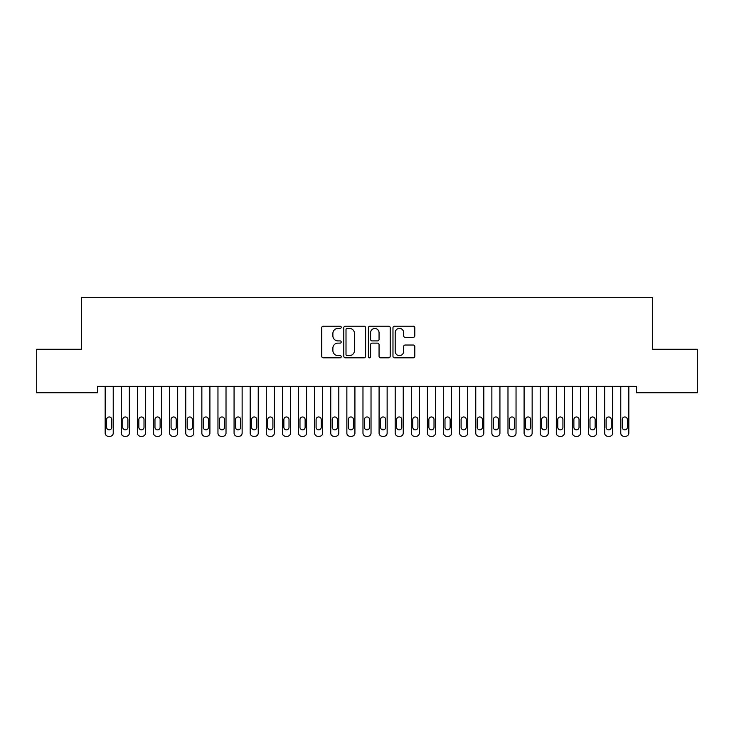 <?xml version="1.0" encoding="UTF-8"?>
<svg xmlns="http://www.w3.org/2000/svg" width="734" height="734" viewBox="0 0 734 734"><rect width="100%" height="100%" fill="white"/><g stroke="black" fill="none" stroke-linecap="round" stroke-linejoin="round"><path stroke-width="1.1" d="M341.218 327.3A1.11 1.11 0 0 0 340.117 326.199L323.309 326.199A1.578 1.578 0 0 0 321.731 327.777L321.731 356.247A1.578 1.578 0 0 0 323.309 357.825L340.117 357.825A1.11 1.11 0 0 0 341.218 356.715A1.11 1.11 0 0 0 340.117 355.614L337.943 355.614A5.065 5.065 0 0 1 332.878 350.549L332.878 348.182A5.065 5.065 0 0 1 337.943 343.117L340.117 343.117A1.11 1.11 0 0 0 341.218 342.007A1.11 1.11 0 0 0 340.117 340.906L337.943 340.906A5.065 5.065 0 0 1 332.878 335.842L332.878 333.465A5.065 5.065 0 0 1 337.943 328.41L340.117 328.41A1.11 1.11 0 0 0 341.218 327.3M413.224 337.346A1.578 1.578 0 0 0 414.802 335.759L414.802 327.777A1.578 1.578 0 0 0 413.224 326.199L394.562 326.199A1.578 1.578 0 0 0 392.974 327.777L392.974 356.247A1.578 1.578 0 0 0 394.562 357.825L413.224 357.825A1.578 1.578 0 0 0 414.802 356.247L414.802 346.595A1.578 1.578 0 0 0 413.224 345.017L405.232 345.017A1.578 1.578 0 0 0 403.654 346.595L403.654 351.384A4.23 4.23 0 0 1 399.424 355.614A4.23 4.23 0 0 1 395.195 351.384L395.195 332.64A4.23 4.23 0 0 1 399.424 328.41A4.23 4.23 0 0 1 403.654 332.64L403.654 335.759A1.578 1.578 0 0 0 405.232 337.346L413.224 337.346M636.561 386.323L97.439 386.323L97.439 392.763L36.7 392.763L36.7 349.265L81.327 349.265L81.327 297.701L652.673 297.701L652.673 349.265L697.3 349.265L697.3 392.763L636.561 392.763L636.561 386.323M365.615 327.777A1.578 1.578 0 0 0 364.036 326.199L345.375 326.199A1.578 1.578 0 0 0 343.787 327.777L343.787 356.247A1.578 1.578 0 0 0 345.375 357.825L364.036 357.825A1.578 1.578 0 0 0 365.615 356.247L365.615 327.777M369.964 326.199L388.625 326.199A1.578 1.578 0 0 1 390.213 327.777L390.213 356.247A1.578 1.578 0 0 1 388.625 357.825L380.643 357.825A1.578 1.578 0 0 1 379.056 356.247L379.056 344.696A1.578 1.578 0 0 0 377.478 343.117L372.184 343.117A1.578 1.578 0 0 0 370.597 344.696L370.597 356.715A1.11 1.11 0 0 1 369.486 357.825A1.11 1.11 0 0 1 368.385 356.715L368.385 327.777A1.578 1.578 0 0 1 369.964 326.199M347.109 328.41A1.11 1.11 0 0 0 346.008 329.52L346.008 354.504A1.11 1.11 0 0 0 347.109 355.614L349.402 355.614A5.065 5.065 0 0 0 354.467 350.549L354.467 333.465A5.065 5.065 0 0 0 349.402 328.41L347.109 328.41M379.056 332.722A4.23 4.23 0 0 0 374.826 328.493A4.23 4.23 0 0 0 370.597 332.722L370.597 339.319A1.578 1.578 0 0 0 372.184 340.906L377.478 340.906A1.578 1.578 0 0 0 379.056 339.319L379.056 332.722M105.173 433.078L105.173 386.323L105.173 433.078A3.22 3.22 179.5 0 0 108.403 436.299L110.008 436.299A3.22 3.22 179.5 0 0 113.229 433.078L113.229 386.323M106.623 427.28A2.578 2.578 0.5 0 0 109.201 429.858A2.578 2.578 0.5 0 0 111.779 427.28A2.578 2.578 -0.5 0 1 109.201 429.858A2.578 2.578 -0.5 0 1 106.623 427.28L106.623 419.545A2.578 2.578 -0.5 0 1 109.201 416.967A2.578 2.578 -0.5 0 1 111.779 419.545A2.578 2.578 0.5 0 0 109.201 416.967A2.578 2.578 0.5 0 0 106.623 419.545M111.779 419.545L111.779 427.28M108.403 436.299L110.008 436.299M121.293 433.078L121.293 386.323L121.293 433.078A3.22 3.22 179.5 0 0 124.514 436.299L126.12 436.299A3.22 3.22 179.5 0 0 129.349 433.078L129.349 386.323M122.743 427.28A2.578 2.578 0.5 0 0 125.321 429.858A2.578 2.578 0.5 0 0 127.9 427.28A2.578 2.578 -0.5 0 1 125.321 429.858A2.578 2.578 -0.5 0 1 122.743 427.28L122.743 419.545A2.578 2.578 -0.5 0 1 125.321 416.967A2.578 2.578 -0.5 0 1 127.9 419.545A2.578 2.578 0.5 0 0 125.321 416.967A2.578 2.578 0.5 0 0 122.743 419.545M137.405 433.078L137.405 386.323L137.405 433.078A3.22 3.22 179.5 0 0 140.625 436.299L142.231 436.299A3.22 3.22 179.5 0 0 145.46 433.078L145.46 386.323M138.854 427.28A2.578 2.578 0.5 0 0 141.433 429.858A2.578 2.578 0.5 0 0 144.011 427.28A2.578 2.578 -0.5 0 1 141.433 429.858A2.578 2.578 -0.5 0 1 138.854 427.28L138.854 419.545A2.578 2.578 -0.5 0 1 141.433 416.967A2.578 2.578 -0.5 0 1 144.011 419.545A2.578 2.578 0.5 0 0 141.433 416.967A2.578 2.578 0.5 0 0 138.854 419.545M127.9 419.545L127.9 427.28M124.514 436.299L126.12 436.299M144.011 419.545L144.011 427.28M140.625 436.299L142.231 436.299M153.516 433.078L153.516 386.323L153.516 433.078A3.22 3.22 179.5 0 0 156.737 436.299L158.351 436.299A3.22 3.22 179.5 0 0 161.572 433.078L161.572 386.323M154.966 427.28A2.578 2.578 0.5 0 0 157.544 429.858A2.578 2.578 0.5 0 0 160.122 427.28A2.578 2.578 -0.5 0 1 157.544 429.858A2.578 2.578 -0.5 0 1 154.966 427.28L154.966 419.545A2.578 2.578 -0.5 0 1 157.544 416.967A2.578 2.578 -0.5 0 1 160.122 419.545A2.578 2.578 0.5 0 0 157.544 416.967A2.578 2.578 0.5 0 0 154.966 419.545M169.627 433.078L169.627 386.323L169.627 433.078A3.22 3.22 179.5 0 0 172.848 436.299L174.463 436.299A3.22 3.22 179.5 0 0 177.683 433.078L177.683 386.323M171.077 427.28A2.578 2.578 0.5 0 0 173.655 429.858A2.578 2.578 0.5 0 0 176.233 427.28A2.578 2.578 -0.5 0 1 173.655 429.858A2.578 2.578 -0.5 0 1 171.077 427.28L171.077 419.545A2.578 2.578 -0.5 0 1 173.655 416.967A2.578 2.578 -0.5 0 1 176.233 419.545A2.578 2.578 0.5 0 0 173.655 416.967A2.578 2.578 0.5 0 0 171.077 419.545M160.122 419.545L160.122 427.28M156.737 436.299L158.351 436.299M176.233 419.545L176.233 427.28M172.848 436.299L174.463 436.299M185.739 433.078L185.739 386.323L185.739 433.078A3.22 3.22 179.5 0 0 188.959 436.299L190.574 436.299A3.22 3.22 179.5 0 0 193.794 433.078L193.794 386.323M187.188 427.28A2.578 2.578 0.5 0 0 189.767 429.858A2.578 2.578 0.5 0 0 192.345 427.28A2.578 2.578 -0.5 0 1 189.767 429.858A2.578 2.578 -0.5 0 1 187.188 427.28L187.188 419.545A2.578 2.578 -0.5 0 1 189.767 416.967A2.578 2.578 -0.5 0 1 192.345 419.545A2.578 2.578 0.5 0 0 189.767 416.967A2.578 2.578 0.5 0 0 187.188 419.545M192.345 419.545L192.345 427.28M188.959 436.299L190.574 436.299M201.85 433.078L201.85 386.323L201.85 433.078A3.22 3.22 179.5 0 0 205.07 436.299L206.685 436.299A3.22 3.22 179.5 0 0 209.906 433.078L209.906 386.323M203.3 427.28A2.578 2.578 0.5 0 0 205.878 429.858A2.578 2.578 0.5 0 0 208.456 427.28A2.578 2.578 -0.5 0 1 205.878 429.858A2.578 2.578 -0.5 0 1 203.3 427.28L203.3 419.545A2.578 2.578 -0.5 0 1 205.878 416.967A2.578 2.578 -0.5 0 1 208.456 419.545A2.578 2.578 0.5 0 0 205.878 416.967A2.578 2.578 0.5 0 0 203.3 419.545M208.456 419.545L208.456 427.28M205.07 436.299L206.685 436.299M217.961 433.078L217.961 386.323L217.961 433.078A3.22 3.22 179.5 0 0 221.182 436.299L222.797 436.299A3.22 3.22 179.5 0 0 226.017 433.078L226.017 386.323M219.411 427.28A2.578 2.578 0.5 0 0 221.989 429.858A2.578 2.578 0.5 0 0 224.567 427.28A2.578 2.578 -0.5 0 1 221.989 429.858A2.578 2.578 -0.5 0 1 219.411 427.28L219.411 419.545A2.578 2.578 -0.5 0 1 221.989 416.967A2.578 2.578 -0.5 0 1 224.567 419.545A2.578 2.578 0.5 0 0 221.989 416.967A2.578 2.578 0.5 0 0 219.411 419.545M234.073 433.078L234.073 386.323L234.073 433.078A3.22 3.22 179.5 0 0 237.293 436.299L238.908 436.299A3.22 3.22 179.5 0 0 242.128 433.078L242.128 386.323M235.522 427.28A2.578 2.578 0.5 0 0 238.1 429.858A2.578 2.578 0.5 0 0 240.679 427.28A2.578 2.578 -0.5 0 1 238.1 429.858A2.578 2.578 -0.5 0 1 235.522 427.28L235.522 419.545A2.578 2.578 -0.5 0 1 238.1 416.967A2.578 2.578 -0.5 0 1 240.679 419.545A2.578 2.578 0.5 0 0 238.1 416.967A2.578 2.578 0.5 0 0 235.522 419.545M250.184 433.078L250.184 386.323L250.184 433.078A3.22 3.22 179.5 0 0 253.413 436.299L255.019 436.299A3.22 3.22 179.5 0 0 258.24 433.078L258.24 386.323M251.634 427.28A2.578 2.578 0.5 0 0 254.212 429.858A2.578 2.578 0.5 0 0 256.79 427.28A2.578 2.578 -0.5 0 1 254.212 429.858A2.578 2.578 -0.5 0 1 251.634 427.28L251.634 419.545A2.578 2.578 -0.5 0 1 254.212 416.967A2.578 2.578 -0.5 0 1 256.79 419.545A2.578 2.578 0.5 0 0 254.212 416.967A2.578 2.578 0.5 0 0 251.634 419.545M266.295 433.078L266.295 386.323L266.295 433.078A3.22 3.22 179.5 0 0 269.525 436.299L271.13 436.299A3.22 3.22 179.5 0 0 274.351 433.078L274.351 386.323M267.745 427.28A2.578 2.578 0.5 0 0 270.323 429.858A2.578 2.578 0.5 0 0 272.901 427.28A2.578 2.578 -0.5 0 1 270.323 429.858A2.578 2.578 -0.5 0 1 267.745 427.28L267.745 419.545A2.578 2.578 -0.5 0 1 270.323 416.967A2.578 2.578 -0.5 0 1 272.901 419.545A2.578 2.578 0.5 0 0 270.323 416.967A2.578 2.578 0.5 0 0 267.745 419.545M282.406 433.078L282.406 386.323L282.406 433.078A3.22 3.22 179.5 0 0 285.636 436.299L287.242 436.299A3.22 3.22 179.5 0 0 290.471 433.078L290.471 386.323M283.865 427.28A2.578 2.578 0.5 0 0 286.443 429.858A2.578 2.578 0.5 0 0 289.012 427.28A2.578 2.578 -0.5 0 1 286.443 429.858A2.578 2.578 -0.5 0 1 283.865 427.28L283.865 419.545A2.578 2.578 -0.5 0 1 286.443 416.967A2.578 2.578 -0.5 0 1 289.012 419.545A2.578 2.578 0.5 0 0 286.443 416.967A2.578 2.578 0.5 0 0 283.865 419.545M298.527 433.078L298.527 386.323L298.527 433.078A3.22 3.22 179.5 0 0 301.747 436.299L303.353 436.299A3.22 3.22 179.5 0 0 306.583 433.078L306.583 386.323M299.977 427.28A2.578 2.578 0.5 0 0 302.555 429.858A2.578 2.578 0.5 0 0 305.133 427.28A2.578 2.578 -0.5 0 1 302.555 429.858A2.578 2.578 -0.5 0 1 299.977 427.28L299.977 419.545A2.578 2.578 -0.5 0 1 302.555 416.967A2.578 2.578 -0.5 0 1 305.133 419.545A2.578 2.578 0.5 0 0 302.555 416.967A2.578 2.578 0.5 0 0 299.977 419.545M314.638 433.078L314.638 386.323L314.638 433.078A3.22 3.22 179.5 0 0 317.859 436.299L319.474 436.299A3.22 3.22 179.5 0 0 322.694 433.078L322.694 386.323M316.088 427.28A2.578 2.578 0.5 0 0 318.666 429.858A2.578 2.578 0.5 0 0 321.244 427.28A2.578 2.578 -0.5 0 1 318.666 429.858A2.578 2.578 -0.5 0 1 316.088 427.28L316.088 419.545A2.578 2.578 -0.5 0 1 318.666 416.967A2.578 2.578 -0.5 0 1 321.244 419.545A2.578 2.578 0.5 0 0 318.666 416.967A2.578 2.578 0.5 0 0 316.088 419.545M330.75 433.078L330.75 386.323L330.75 433.078A3.22 3.22 179.5 0 0 333.97 436.299L335.585 436.299A3.22 3.22 179.5 0 0 338.805 433.078L338.805 386.323M332.199 427.28A2.578 2.578 0.5 0 0 334.777 429.858A2.578 2.578 0.5 0 0 337.356 427.28A2.578 2.578 -0.5 0 1 334.777 429.858A2.578 2.578 -0.5 0 1 332.199 427.28L332.199 419.545A2.578 2.578 -0.5 0 1 334.777 416.967A2.578 2.578 -0.5 0 1 337.356 419.545A2.578 2.578 0.5 0 0 334.777 416.967A2.578 2.578 0.5 0 0 332.199 419.545M346.861 433.078L346.861 386.323L346.861 433.078A3.22 3.22 179.5 0 0 350.081 436.299L351.696 436.299A3.22 3.22 179.5 0 0 354.917 433.078L354.917 386.323M348.311 427.28A2.578 2.578 0.5 0 0 350.889 429.858A2.578 2.578 0.5 0 0 353.467 427.28A2.578 2.578 -0.5 0 1 350.889 429.858A2.578 2.578 -0.5 0 1 348.311 427.28L348.311 419.545A2.578 2.578 -0.5 0 1 350.889 416.967A2.578 2.578 -0.5 0 1 353.467 419.545A2.578 2.578 0.5 0 0 350.889 416.967A2.578 2.578 0.5 0 0 348.311 419.545M224.567 419.545L224.567 427.28M221.182 436.299L222.797 436.299M240.679 419.545L240.679 427.28M237.293 436.299L238.908 436.299M256.79 419.545L256.79 427.28M253.413 436.299L255.019 436.299M272.901 419.545L272.901 427.28M269.525 436.299L271.13 436.299M289.012 419.545L289.012 427.28M285.636 436.299L287.242 436.299M305.133 419.545L305.133 427.28M301.747 436.299L303.353 436.299M321.244 419.545L321.244 427.28M317.859 436.299L319.474 436.299M337.356 419.545L337.356 427.28M333.97 436.299L335.585 436.299M353.467 419.545L353.467 427.28M350.081 436.299L351.696 436.299M362.972 433.078L362.972 386.323L362.972 433.078A3.22 3.22 179.5 0 0 366.193 436.299L367.807 436.299A3.22 3.22 179.5 0 0 371.028 433.078L371.028 386.323M364.422 427.28A2.578 2.578 0.5 0 0 367 429.858A2.578 2.578 0.5 0 0 369.578 427.28A2.578 2.578 -0.5 0 1 367 429.858A2.578 2.578 -0.5 0 1 364.422 427.28L364.422 419.545A2.578 2.578 -0.5 0 1 367 416.967A2.578 2.578 -0.5 0 1 369.578 419.545A2.578 2.578 0.5 0 0 367 416.967A2.578 2.578 0.5 0 0 364.422 419.545M369.578 419.545L369.578 427.28M366.193 436.299L367.807 436.299M379.083 433.078L379.083 386.323L379.083 433.078A3.22 3.22 179.5 0 0 382.304 436.299L383.919 436.299A3.22 3.22 179.5 0 0 387.139 433.078L387.139 386.323M380.533 427.28A2.578 2.578 0.5 0 0 383.111 429.858A2.578 2.578 0.5 0 0 385.689 427.28A2.578 2.578 -0.5 0 1 383.111 429.858A2.578 2.578 -0.5 0 1 380.533 427.28L380.533 419.545A2.578 2.578 -0.5 0 1 383.111 416.967A2.578 2.578 -0.5 0 1 385.689 419.545A2.578 2.578 0.5 0 0 383.111 416.967A2.578 2.578 0.5 0 0 380.533 419.545M385.689 419.545L385.689 427.28M382.304 436.299L383.919 436.299M395.195 433.078L395.195 386.323L395.195 433.078A3.22 3.22 179.5 0 0 398.415 436.299L400.03 436.299A3.22 3.22 179.5 0 0 403.25 433.078L403.25 386.323M396.644 427.28A2.578 2.578 0.5 0 0 399.223 429.858A2.578 2.578 0.5 0 0 401.801 427.28A2.578 2.578 -0.5 0 1 399.223 429.858A2.578 2.578 -0.5 0 1 396.644 427.28L396.644 419.545A2.578 2.578 -0.5 0 1 399.223 416.967A2.578 2.578 -0.5 0 1 401.801 419.545A2.578 2.578 0.5 0 0 399.223 416.967A2.578 2.578 0.5 0 0 396.644 419.545M401.801 419.545L401.801 427.28M398.415 436.299L400.03 436.299M411.306 433.078L411.306 386.323L411.306 433.078A3.22 3.22 179.5 0 0 414.526 436.299L416.141 436.299A3.22 3.22 179.5 0 0 419.362 433.078L419.362 386.323M412.756 427.28A2.578 2.578 0.5 0 0 415.334 429.858A2.578 2.578 0.5 0 0 417.912 427.28A2.578 2.578 -0.5 0 1 415.334 429.858A2.578 2.578 -0.5 0 1 412.756 427.28L412.756 419.545A2.578 2.578 -0.5 0 1 415.334 416.967A2.578 2.578 -0.5 0 1 417.912 419.545A2.578 2.578 0.5 0 0 415.334 416.967A2.578 2.578 0.5 0 0 412.756 419.545M417.912 419.545L417.912 427.28M414.526 436.299L416.141 436.299M427.417 433.078L427.417 386.323L427.417 433.078A3.22 3.22 179.5 0 0 430.647 436.299L432.253 436.299A3.22 3.22 179.5 0 0 435.473 433.078L435.473 386.323M428.867 427.28A2.578 2.578 0.5 0 0 431.445 429.858A2.578 2.578 0.5 0 0 434.023 427.28A2.578 2.578 -0.5 0 1 431.445 429.858A2.578 2.578 -0.5 0 1 428.867 427.28L428.867 419.545A2.578 2.578 -0.5 0 1 431.445 416.967A2.578 2.578 -0.5 0 1 434.023 419.545A2.578 2.578 0.5 0 0 431.445 416.967A2.578 2.578 0.5 0 0 428.867 419.545M434.023 419.545L434.023 427.28M430.647 436.299L432.253 436.299M443.529 433.078L443.529 386.323L443.529 433.078A3.22 3.22 179.5 0 0 446.758 436.299L448.364 436.299A3.22 3.22 179.5 0 0 451.594 433.078L451.594 386.323M444.988 427.28A2.578 2.578 0.5 0 0 447.557 429.858A2.578 2.578 0.5 0 0 450.135 427.28A2.578 2.578 -0.5 0 1 447.557 429.858A2.578 2.578 -0.5 0 1 444.988 427.28L444.988 419.545A2.578 2.578 -0.5 0 1 447.557 416.967A2.578 2.578 -0.5 0 1 450.135 419.545A2.578 2.578 0.5 0 0 447.557 416.967A2.578 2.578 0.5 0 0 444.988 419.545M450.135 419.545L450.135 427.28M446.758 436.299L448.364 436.299M459.649 433.078L459.649 386.323L459.649 433.078A3.22 3.22 179.5 0 0 462.87 436.299L464.475 436.299A3.22 3.22 179.5 0 0 467.705 433.078L467.705 386.323M461.099 427.28A2.578 2.578 0.5 0 0 463.677 429.858A2.578 2.578 0.5 0 0 466.255 427.28A2.578 2.578 -0.5 0 1 463.677 429.858A2.578 2.578 -0.5 0 1 461.099 427.28L461.099 419.545A2.578 2.578 -0.5 0 1 463.677 416.967A2.578 2.578 -0.5 0 1 466.255 419.545A2.578 2.578 0.5 0 0 463.677 416.967A2.578 2.578 0.5 0 0 461.099 419.545M466.255 419.545L466.255 427.28M462.87 436.299L464.475 436.299M475.76 433.078L475.76 386.323L475.76 433.078A3.22 3.22 179.5 0 0 478.981 436.299L480.586 436.299A3.22 3.22 179.5 0 0 483.816 433.078L483.816 386.323M477.21 427.28A2.578 2.578 0.5 0 0 479.788 429.858A2.578 2.578 0.5 0 0 482.366 427.28A2.578 2.578 -0.5 0 1 479.788 429.858A2.578 2.578 -0.5 0 1 477.21 427.28L477.21 419.545A2.578 2.578 -0.5 0 1 479.788 416.967A2.578 2.578 -0.5 0 1 482.366 419.545A2.578 2.578 0.5 0 0 479.788 416.967A2.578 2.578 0.5 0 0 477.21 419.545M482.366 419.545L482.366 427.28M478.981 436.299L480.586 436.299M491.872 433.078L491.872 386.323L491.872 433.078A3.22 3.22 179.5 0 0 495.092 436.299L496.707 436.299A3.22 3.22 179.5 0 0 499.927 433.078L499.927 386.323M493.321 427.28A2.578 2.578 0.5 0 0 495.9 429.858A2.578 2.578 0.5 0 0 498.478 427.28A2.578 2.578 -0.5 0 1 495.9 429.858A2.578 2.578 -0.5 0 1 493.321 427.28L493.321 419.545A2.578 2.578 -0.5 0 1 495.9 416.967A2.578 2.578 -0.5 0 1 498.478 419.545A2.578 2.578 0.5 0 0 495.9 416.967A2.578 2.578 0.5 0 0 493.321 419.545M498.478 419.545L498.478 427.28M495.092 436.299L496.707 436.299M507.983 433.078L507.983 386.323L507.983 433.078A3.22 3.22 179.5 0 0 511.203 436.299L512.818 436.299A3.22 3.22 179.5 0 0 516.039 433.078L516.039 386.323M509.433 427.28A2.578 2.578 0.5 0 0 512.011 429.858A2.578 2.578 0.5 0 0 514.589 427.28A2.578 2.578 -0.5 0 1 512.011 429.858A2.578 2.578 -0.5 0 1 509.433 427.28L509.433 419.545A2.578 2.578 -0.5 0 1 512.011 416.967A2.578 2.578 -0.5 0 1 514.589 419.545A2.578 2.578 0.5 0 0 512.011 416.967A2.578 2.578 0.5 0 0 509.433 419.545M514.589 419.545L514.589 427.28M511.203 436.299L512.818 436.299M524.094 433.078L524.094 386.323L524.094 433.078A3.22 3.22 179.5 0 0 527.315 436.299L528.93 436.299A3.22 3.22 179.5 0 0 532.15 433.078L532.15 386.323M525.544 427.28A2.578 2.578 0.5 0 0 528.122 429.858A2.578 2.578 0.5 0 0 530.7 427.28A2.578 2.578 -0.5 0 1 528.122 429.858A2.578 2.578 -0.5 0 1 525.544 427.28L525.544 419.545A2.578 2.578 -0.5 0 1 528.122 416.967A2.578 2.578 -0.5 0 1 530.7 419.545A2.578 2.578 0.5 0 0 528.122 416.967A2.578 2.578 0.5 0 0 525.544 419.545M530.7 419.545L530.7 427.28M527.315 436.299L528.93 436.299M540.206 433.078L540.206 386.323L540.206 433.078A3.22 3.22 179.5 0 0 543.426 436.299L545.041 436.299A3.22 3.22 179.5 0 0 548.261 433.078L548.261 386.323M541.655 427.28A2.578 2.578 0.5 0 0 544.233 429.858A2.578 2.578 0.5 0 0 546.812 427.28A2.578 2.578 -0.5 0 1 544.233 429.858A2.578 2.578 -0.5 0 1 541.655 427.28L541.655 419.545A2.578 2.578 -0.5 0 1 544.233 416.967A2.578 2.578 -0.5 0 1 546.812 419.545A2.578 2.578 0.5 0 0 544.233 416.967A2.578 2.578 0.5 0 0 541.655 419.545M546.812 419.545L546.812 427.28M543.426 436.299L545.041 436.299M556.317 433.078L556.317 386.323L556.317 433.078A3.22 3.22 179.5 0 0 559.537 436.299L561.152 436.299A3.22 3.22 179.5 0 0 564.373 433.078L564.373 386.323M557.767 427.28A2.578 2.578 0.5 0 0 560.345 429.858A2.578 2.578 0.5 0 0 562.923 427.28A2.578 2.578 -0.5 0 1 560.345 429.858A2.578 2.578 -0.5 0 1 557.767 427.28L557.767 419.545A2.578 2.578 -0.5 0 1 560.345 416.967A2.578 2.578 -0.5 0 1 562.923 419.545A2.578 2.578 0.5 0 0 560.345 416.967A2.578 2.578 0.5 0 0 557.767 419.545M562.923 419.545L562.923 427.28M559.537 436.299L561.152 436.299M572.428 433.078L572.428 386.323L572.428 433.078A3.22 3.22 179.5 0 0 575.649 436.299L577.263 436.299A3.22 3.22 179.5 0 0 580.484 433.078L580.484 386.323M573.878 427.28A2.578 2.578 0.5 0 0 576.456 429.858A2.578 2.578 0.5 0 0 579.034 427.28A2.578 2.578 -0.5 0 1 576.456 429.858A2.578 2.578 -0.5 0 1 573.878 427.28L573.878 419.545A2.578 2.578 -0.5 0 1 576.456 416.967A2.578 2.578 -0.5 0 1 579.034 419.545A2.578 2.578 0.5 0 0 576.456 416.967A2.578 2.578 0.5 0 0 573.878 419.545M579.034 419.545L579.034 427.28M575.649 436.299L577.263 436.299M588.54 433.078L588.54 386.323L588.54 433.078A3.22 3.22 179.5 0 0 591.769 436.299L593.375 436.299A3.22 3.22 179.5 0 0 596.595 433.078L596.595 386.323M589.989 427.28A2.578 2.578 0.5 0 0 592.567 429.858A2.578 2.578 0.5 0 0 595.146 427.28A2.578 2.578 -0.5 0 1 592.567 429.858A2.578 2.578 -0.5 0 1 589.989 427.28L589.989 419.545A2.578 2.578 -0.5 0 1 592.567 416.967A2.578 2.578 -0.5 0 1 595.146 419.545A2.578 2.578 0.5 0 0 592.567 416.967A2.578 2.578 0.5 0 0 589.989 419.545M595.146 419.545L595.146 427.28M591.769 436.299L593.375 436.299M604.651 433.078L604.651 386.323L604.651 433.078A3.22 3.22 179.5 0 0 607.88 436.299L609.486 436.299A3.22 3.22 179.5 0 0 612.706 433.078L612.706 386.323M606.101 427.28A2.578 2.578 0.5 0 0 608.679 429.858A2.578 2.578 0.5 0 0 611.257 427.28A2.578 2.578 -0.5 0 1 608.679 429.858A2.578 2.578 -0.5 0 1 606.101 427.28L606.101 419.545A2.578 2.578 -0.5 0 1 608.679 416.967A2.578 2.578 -0.5 0 1 611.257 419.545A2.578 2.578 0.5 0 0 608.679 416.967A2.578 2.578 0.5 0 0 606.101 419.545M611.257 419.545L611.257 427.28M607.88 436.299L609.486 436.299M620.771 433.078L620.771 386.323L620.771 433.078A3.22 3.22 179.5 0 0 623.992 436.299L625.597 436.299A3.22 3.22 179.5 0 0 628.827 433.078L628.827 386.323M622.221 427.28A2.578 2.578 0.5 0 0 624.799 429.858A2.578 2.578 0.5 0 0 627.377 427.28A2.578 2.578 -0.5 0 1 624.799 429.858A2.578 2.578 -0.5 0 1 622.221 427.28L622.221 419.545A2.578 2.578 -0.5 0 1 624.799 416.967A2.578 2.578 -0.5 0 1 627.377 419.545A2.578 2.578 0.5 0 0 624.799 416.967A2.578 2.578 0.5 0 0 622.221 419.545M627.377 419.545L627.377 427.28M623.992 436.299L625.597 436.299"/></g></svg>

